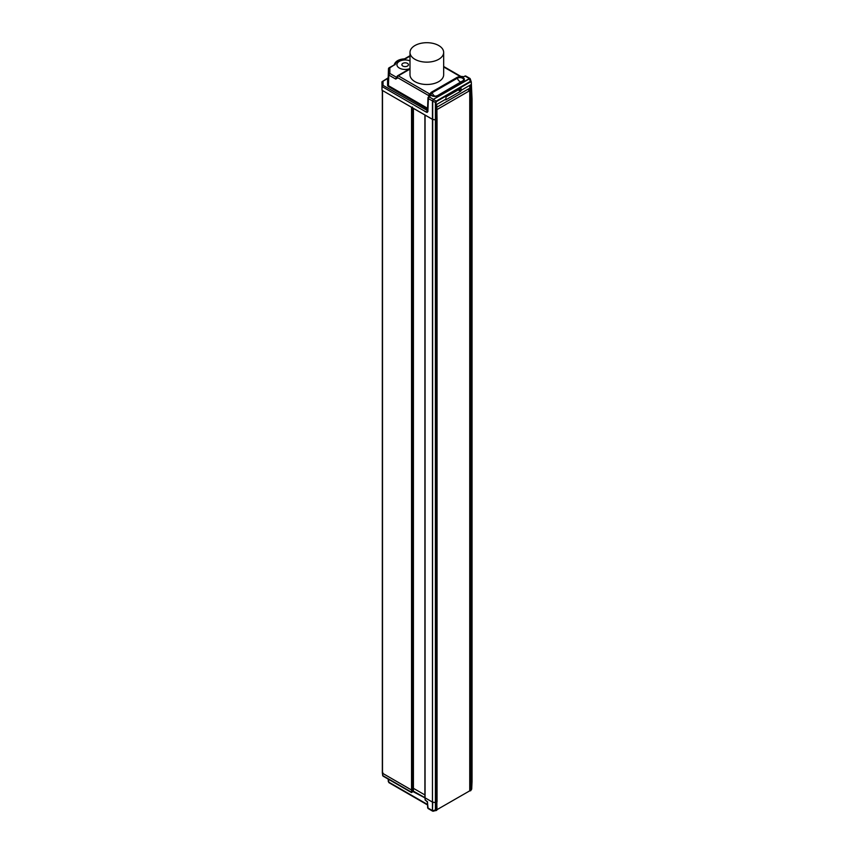 <?xml version="1.0" encoding="UTF-8"?>
<svg xmlns="http://www.w3.org/2000/svg" width="854" height="854" viewBox="0 0 854 854"><rect width="100%" height="100%" fill="white"/><g stroke="black" fill="none" stroke-linecap="round" stroke-linejoin="round"><path stroke-width="1.28" d="M436.533 810.425L436.586 810.403A0.544 0.544 0 0 0 436.864 809.944L437.056 119.016L437.056 801.757L435.423 802.6L436.896 801.981L436.714 809.709M435.956 802.525L435.956 119.784L435.423 119.859L436.896 119.24L436.565 104.519L445.788 99.192L446.13 96.865L460.968 88.304L461.395 90.182L460.562 91.335L445.745 99.886L445.35 99.448M425.068 797.39L425.068 115.098L432.455 119.357L435.423 119.859L435.423 102.715L436.405 100.996L470.255 81.45L471.291 82.091L471.888 99.032L471.248 81.77L470.042 78.493L465.985 76.145A1.366 0.79 120 0 0 465.302 76.219L463.21 76.775L465.302 76.219L470.34 79.102L469.38 78.568L433.416 99.331L432.7 101.146L432.7 119.443L382.026 90.246L381.951 81.845L388.175 78.184M412.482 107.07L411.553 107.294L411.553 790.035L412.482 789.811L412.482 107.828M382.496 772.806L382.496 90.513L411.553 107.294M471.888 99.032L470.18 99.576L472.038 98.722L471.888 781.773L469.743 782.061L469.988 790.484L470.767 790.494L469.743 790.505M470.703 790.697L471.547 789.309L472.048 781.549L470.18 782.317L469.86 85.293M382.624 775.133L382.507 773.254L411.553 790.035M412.482 788.541L413.421 788.317L424.908 794.946L413.368 788.285L413.4 791.028L412.824 790.975L424.982 797.849M425.068 797.839L432.455 802.098L435.423 802.6L435.423 119.859L432.7 119.443L432.444 810.606L433.586 811.215M381.951 86.467L382.026 90.246M471.13 82.326L470.447 81.952L436.607 101.487L435.956 102.64L435.956 119.784L436.896 119.24M436.789 107.23L469.796 88.175L469.796 85.336M470.864 790.441L470.96 99.576L470.629 84.856L461.395 90.182M427.256 112.365L427.598 110.785L427.865 111.682L427.406 111.073L427.256 112.365L426.477 112.216A1.1 0.63 -60 0 1 427.256 110.903L427.47 111.041M432.711 101.018L428.366 98.626A1.366 0.779 -177.8 0 1 427.971 98.039A1.366 0.779 -177.8 0 1 428.1 97.73A1.366 1.014 38.9 0 1 429.338 96.982L433.416 99.331L432.444 100.975L432.455 802.098L425.132 797.871L425.281 800.155L427.576 802.013M382.026 81.717L388.186 77.81M383.04 81.141L383.04 85.368L381.973 86.339M470.447 81.952L471.28 82.016M436.607 101.487L433.586 99.544M409.995 52.414L409.995 74.768A16.834 9.714 0 0 0 426.829 84.482A16.834 9.714 0 0 0 443.664 74.768L443.664 52.414A16.834 9.714 180 0 1 426.829 62.139A16.834 9.714 180 0 1 409.995 52.414A16.834 9.714 180 0 1 426.829 42.7A16.834 9.714 180 0 1 443.664 52.414M469.625 78.739L470.49 79.326M463.21 76.775L460.125 76.465A1.366 0.79 -60 0 1 460.808 76.39L443.664 66.495M397.345 77.479A1.366 0.779 -177.8 0 1 396.95 76.903L396.918 77.607A1.366 0.779 2.2 0 0 397.323 78.184L397.345 77.479A1.366 0.79 120 0 1 398.316 75.835L429.765 93.993A1.366 0.79 -60 0 0 428.793 95.637L397.345 77.479M427.865 111.682L428.366 98.626A1.366 0.79 120 0 1 429.338 96.982L430.309 95.776A1.366 1.014 -141.1 0 0 429.242 96.032L428.27 97.239A1.366 1.366 0 0 0 427.971 98.039L427.47 111.095M397.323 77.073L396.704 77.426L389.851 73.465L389.84 67.808A1.366 1.121 180 0 0 388.474 68.896L388.474 74.618L388.794 75.067L389.851 73.465L388.474 74.618L388.453 85.688L388.794 75.067L395.733 79.07L397.323 78.184M388.143 79.006L387.588 79.796L388.538 78.792L388.068 86.35L427.544 109.141M394.836 64.925A1.366 0.79 -120 0 0 394.153 64.851A1.366 1.11 9.8 0 1 395.466 64.157L389.84 67.808A1.366 0.79 60 0 0 389.157 67.733A1.366 1.366 0 0 0 388.474 68.875L388.474 68.875A1.366 0.801 -178.1 0 1 388.474 68.832A1.366 0.801 -178.1 0 0 388.474 68.896L388.132 79.358M388.901 68.106A1.366 0.79 60 0 1 389.157 67.733L394.11 65.032C395.199 61.403 398.53 59.342 404.102 58.873L404.828 58.68A1.366 0.79 60 0 1 405.522 58.755L404.049 59.438M399.341 68.064A8.209 4.74 0 0 0 409.995 68.533A8.209 4.74 180 0 1 399.341 68.064A8.209 4.74 180 0 1 396.939 64.712A8.209 4.74 0 0 0 399.341 68.064M409.995 60.88A8.209 4.74 0 0 0 401.433 60.485A8.209 4.74 0 0 0 396.939 64.712A8.209 4.74 180 0 1 401.433 60.485A8.209 4.74 180 0 1 409.995 60.88M461.128 81.973A4.11 2.37 60 0 1 459.922 81.578A4.11 2.37 60 0 1 457.328 78.216A3.683 2.124 180 0 1 462.526 78.216A3.683 2.124 180 0 1 463.37 80.468L463.37 80.468A3.683 2.124 180 0 1 462.772 81.066A3.683 2.124 180 0 1 462.761 81.077M432.167 95.744A3.683 2.124 180 0 1 431.323 94.997L431.323 94.997A3.683 2.124 180 0 1 431.761 93.022A3.683 2.124 180 0 1 432.167 92.744A4.11 2.37 -120 0 0 434.761 96.107A4.11 2.37 -120 0 0 435.06 96.267M424.908 115.002L413.037 108.148L424.908 115.002L424.908 797.615M402.832 66.046A3.288 1.9 0 0 0 406.408 66.463A3.288 1.9 0 0 0 408.436 64.712A3.288 1.9 0 0 0 407.475 63.367A3.288 1.9 0 0 0 403.899 62.961A3.288 1.9 0 0 0 401.871 64.712A3.288 1.9 0 0 0 402.832 66.046M467.618 89.435L469.743 90.663L436.938 109.6L436.938 114.02M436.874 809.731L469.743 790.836L469.743 90.663M436.938 806.624L436.938 809.773M382.891 772.721L382.507 773.254L411.5 789.993L411.82 792.363L382.656 775.549M433.416 811.14L432.444 810.606L433.416 811.14M427.779 807.179A1.366 0.801 -2.2 0 0 427.651 807.532A1.366 0.801 -2.2 0 0 428.046 808.076A1.366 0.79 120 0 0 428.334 808.663L432.711 811.193L436.49 810.457L435.423 809.955L435.423 802.6M427.395 801.628L428.046 808.076L432.444 810.606M428.334 808.663A1.366 1.366 0 0 1 427.651 807.532L427.459 802.408L426.69 801.319A1.1 0.63 -60 0 1 426.456 800.838M427.544 804.948L388.922 782.648L388.218 779.104L388.303 781.591L389.67 782.616L388.623 782.04L388.527 779.286M382.346 773.105L382.998 776.094L411.553 792.576L412.386 791.946L412.429 789.95L412.386 791.946L411.447 792.17M436.405 810.489L435.423 809.955L432.711 810.734M471.547 789.309L470.661 790.708M472.038 781.463L472.038 98.893M413.421 108.373L413.421 788.317M435.956 102.64L432.455 101.071M426.477 112.216L382.026 86.553M427.491 110.604L383.04 85.368M387.588 79.796L387.588 85.678M471.28 82.165L472.038 98.722M470.255 81.45L469.476 78.803L433.522 99.277M460.125 76.465L443.664 66.954M409.995 69.089L398.316 75.835A1.366 0.79 60 0 0 397.633 75.76A1.366 1.366 0 0 0 396.95 76.913M430.309 95.776L429.765 93.993M463.049 81.151A4.409 2.551 0 0 0 463.049 77.543A4.409 2.551 0 0 0 456.805 77.543L431.644 92.072A4.409 2.551 0 0 0 431.644 95.68A4.409 2.551 0 0 0 437.888 95.68L463.049 81.151L437.622 95.595M397.345 76.369A1.366 0.79 60 0 1 397.633 75.76L409.995 68.63M428.761 96.63L428.793 95.637L429.071 96.523M388.068 86.35L388.453 85.688L427.576 108.277M395.733 79.07A1.366 0.79 -60 0 1 396.704 77.426L396.929 77.287M395.466 64.157A9.736 5.626 180 0 1 404.188 59.118M409.995 56.172L405.522 58.755M431.644 92.072L432.167 92.744L457.328 78.216L456.805 77.543M460.946 90.663L458.908 89.489M458.128 89.937L460.562 91.335M424.993 797.988L413.026 791.082M388.623 782.04L427.534 804.5M424.929 797.679L413.635 791.295M432.455 810.531L432.7 802.184M435.423 809.955L435.956 802.514M436.607 810.222L435.956 809.859M472.027 781.645L471.696 789.011M382.336 90.417L382.336 773.03M469.711 790.847L470.415 790.815A0.544 0.544 0 0 0 470.65 790.74L471.707 789.107L472.048 781.57L472.048 98.808M437.056 119.016L436.725 104.434M465.985 76.145A1.366 1.366 0 0 0 464.939 76.017M462.857 76.572L460.808 76.39M388.132 79.337L388.474 68.875M404.828 58.68L409.824 55.798M463.37 80.468L437.472 95.637C434.739 96.555 432.69 96.342 431.323 94.997M424.982 797.892L412.354 791.252M426.69 801.319L425.121 799.952L424.982 797.764"/></g></svg>
